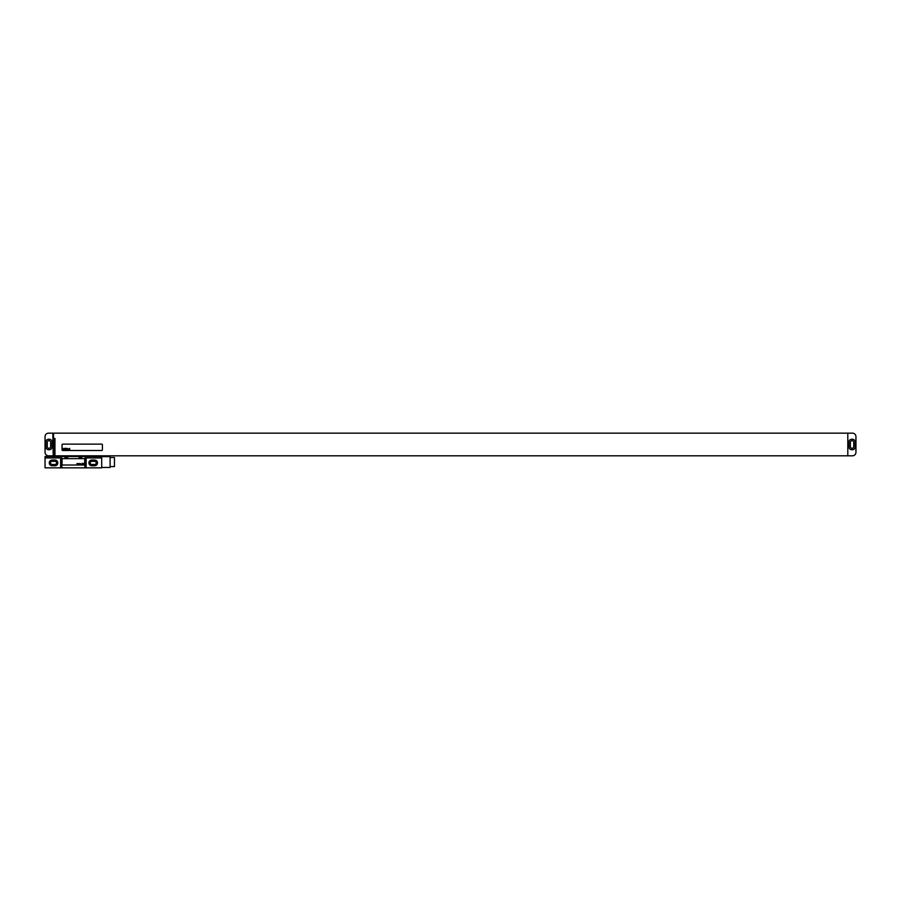 <?xml version="1.0" encoding="UTF-8"?>
<svg xmlns="http://www.w3.org/2000/svg" width="901" height="901" viewBox="0 0 901 901"><rect width="100%" height="100%" fill="white"/><g stroke="black" fill="none" stroke-linecap="round" stroke-linejoin="round"><path stroke-width="1.35" d="M45.05 452.268L45.05 436.692A3.536 3.536 0 0 1 48.586 433.144L52.844 433.144L53.193 454.746L53.193 455.816L48.586 455.816A3.536 3.536 0 0 1 45.05 452.268M48.665 439.238A2.838 2.838 0 0 0 45.827 442.076L45.827 446.885A2.838 2.838 0 0 0 48.665 449.723L49.228 449.723A2.838 2.838 0 0 0 52.067 446.885L52.067 442.076A2.838 2.838 0 0 0 49.228 439.238L48.665 439.238M47.246 442.357L47.246 446.603A1.701 1.701 0 0 0 48.947 448.304A1.701 1.701 0 0 0 50.647 446.603L50.647 442.357A1.701 1.701 0 0 0 48.947 440.657A1.701 1.701 0 0 0 47.246 442.357M53.193 454.746L53.553 433.144L852.414 433.144A3.536 3.536 0 0 1 855.95 436.692L855.95 452.268A3.536 3.536 0 0 1 852.414 455.816L54.961 455.816L54.961 438.46L54.251 438.46L54.251 455.816L53.193 455.816M847.807 455.816L847.807 433.144M848.933 446.885A2.838 2.838 0 0 0 851.772 449.723L852.335 449.723A2.838 2.838 0 0 0 855.173 446.885L855.173 442.076A2.838 2.838 0 0 0 852.335 439.238L851.772 439.238A2.838 2.838 0 0 0 848.933 442.076L848.933 446.885M850.353 442.357L850.353 446.603A1.701 1.701 0 0 0 852.053 448.304A1.701 1.701 0 0 0 853.754 446.603L853.754 442.357A1.701 1.701 0 0 0 852.053 440.657A1.701 1.701 0 0 0 850.353 442.357M62.755 444.125A0.71 0.71 0 0 0 62.045 444.835L62.045 449.79A0.71 0.71 0 0 0 62.755 450.5L101.712 450.5A0.71 0.71 0 0 0 102.41 449.79L102.41 444.835A0.71 0.71 0 0 0 101.712 444.125L62.755 444.125M52.134 461.301A1.588 1.588 0 0 0 50.535 462.889A1.588 1.588 0 0 0 52.134 464.488L54.961 464.488A1.588 1.588 0 0 0 56.56 462.889A1.588 1.588 0 0 0 54.961 461.301L52.134 461.301M91.789 461.301A1.588 1.588 0 0 0 90.201 462.889A1.588 1.588 0 0 0 91.789 464.488L94.628 464.488A1.588 1.588 0 0 0 96.216 462.889A1.588 1.588 0 0 0 94.628 461.301L91.789 461.301M52.134 460.028A2.872 2.872 0 0 0 49.262 462.889A2.872 2.872 0 0 0 52.134 465.761L54.961 465.761A2.872 2.872 0 0 0 57.833 462.889A2.872 2.872 0 0 0 54.961 460.028L52.134 460.028M86.124 457.933L86.124 467.856L101.712 467.856L101.712 457.933L84.908 457.933L84.908 467.856L86.124 467.856M91.789 460.028A2.872 2.872 0 0 0 88.929 462.889A2.872 2.872 0 0 0 91.789 465.761L94.628 465.761A2.872 2.872 0 0 0 97.488 462.889A2.872 2.872 0 0 0 94.628 460.028L91.789 460.028M60.626 467.856L45.05 467.856L45.05 457.933L60.626 457.933L60.626 467.856L84.908 467.856M64.883 456.514L64.883 457.37L67.71 457.37L67.71 456.514L45.05 456.514L45.05 457.933M79.04 456.514L79.04 457.37L81.878 457.37L81.878 456.514L67.71 456.514M101.712 457.933L101.712 456.514L81.878 456.514M60.626 457.933L61.854 457.933L61.854 467.856M101.712 456.627L110.102 456.627L110.102 467.461L101.712 467.461M110.102 457.517L114.45 457.517L114.45 466.572L110.102 466.572M84.705 459.352A0.71 0.71 0 0 0 84.007 458.643L62.755 458.643A0.71 0.71 0 0 0 62.045 459.352L62.045 464.308A0.71 0.71 0 0 0 62.755 465.017L84.007 465.017A0.71 0.71 0 0 0 84.705 464.308L84.705 459.352M63.002 448.371L63.318 449.79L63.002 448.371M64.185 448.653L63.475 449.757L64.185 448.653M64.354 448.371L64.106 449.79L64.354 448.371M65.176 448.371L64.928 449.79L65.176 448.371M65.672 448.371L65.424 449.79L65.672 448.371M66.043 449.25L66.37 448.675L66.043 449.25M66.573 448.371L66.832 449.79L66.573 448.371M67.158 448.371L67.113 449.79L67.158 448.371M67.902 448.901L67.271 449.79L67.902 448.901M68.183 448.844L68.082 449.644L68.183 448.844M67.98 448.856L68.048 449.802L67.98 448.856M69.039 448.901L68.397 449.79L69.039 448.901M69.197 448.642L68.994 449.79L69.197 448.642M69.568 448.371L69.828 449.79L69.568 448.371M76.923 463.587L77.452 464.308L77.632 463.587L76.923 463.587M77.925 463.587L78.455 464.308L77.925 463.587M78.916 463.587L79.446 464.308L79.626 463.587L78.916 463.587M80.2 464.308L80.482 463.587L80.2 464.308M81.878 464.308L82.126 463.249L81.878 464.308M83.297 464.308L82.61 463.677L83.297 464.308M83.962 464.218L83.647 463.407L83.962 464.218M100.844 456.514L100.844 455.816M94.492 456.514L94.492 455.816M93.017 456.514L93.017 455.816M71.449 456.514L71.449 455.816M69.963 456.514L69.963 455.816M63.622 456.514L63.622 455.816M101.002 456.514L101.002 455.816M63.464 456.514L63.464 455.816"/></g></svg>
